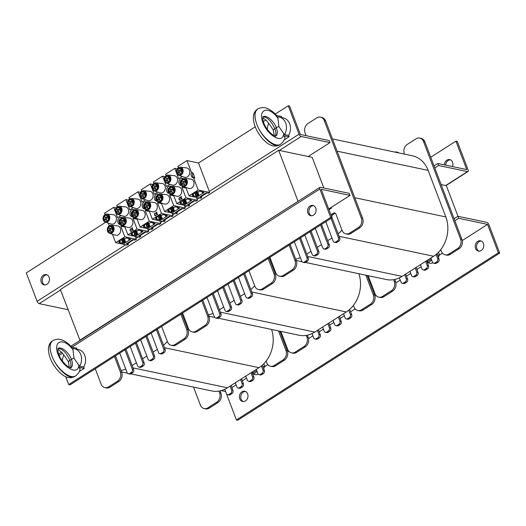 <?xml version="1.0" encoding="UTF-8"?>
<svg xmlns="http://www.w3.org/2000/svg" width="526" height="526" viewBox="0 0 526 526"><rect width="100%" height="100%" fill="white"/><g stroke="black" fill="none" stroke-linecap="round" stroke-linejoin="round"><path stroke-width="0.79" d="M80.031 340.407L60.372 289.563L278.662 150.291L312.201 157.366L323.832 187.979M457.975 216.285L446.35 185.678L441.117 184.573M79.65 340.322L298.327 201.129M330.433 207.908L331.485 208.125L328.98 209.723M297.946 201.05L278.662 150.291M331.209 207.408L331.485 208.125M269.904 257.345L275.736 272.705A7.002 5.661 -78.1 0 0 279.53 276.209L280.871 276.492A7.002 5.661 -78.1 0 0 284.632 275.736L293.363 270.16A7.002 5.661 -78.1 0 0 296.289 260.732L290.122 244.485A2.334 1.887 101.9 0 1 290.109 244.458M295.645 259.029A29.167 23.598 -78.1 0 0 300.405 257.668M294.356 241.75L301.727 261.166A2.334 1.887 -78.1 0 0 302.996 262.336L304.337 262.619A2.334 1.887 -78.1 0 0 305.586 262.362L307.335 261.251A2.334 1.887 -78.1 0 0 308.308 258.108L300.596 237.798A2.334 1.887 101.9 0 1 300.589 237.772M306.77 254.045L311.011 251.336M304.83 235.063L312.207 254.479A2.334 1.887 -78.1 0 0 313.47 255.649L314.811 255.932A2.334 1.887 -78.1 0 0 316.067 255.675L317.816 254.564A2.334 1.887 -78.1 0 0 318.789 251.421L311.076 231.118A2.334 1.887 101.9 0 1 311.063 231.085M317.244 247.358L321.491 244.649M315.311 228.376L322.688 247.792A2.334 1.887 -78.1 0 0 323.95 248.962L325.292 249.245A2.334 1.887 -78.1 0 0 326.547 248.995L328.29 247.877A2.334 1.887 -78.1 0 0 329.269 244.735L321.55 224.431A2.334 1.887 101.9 0 1 321.544 224.405M327.724 240.671L331.972 237.962M325.791 221.696L333.162 241.112A2.334 1.887 -78.1 0 0 334.431 242.276L335.772 242.558A2.334 1.887 -78.1 0 0 337.021 242.308L338.77 241.197A2.334 1.887 -78.1 0 0 339.743 238.048L332.031 217.744A2.334 1.887 101.9 0 1 333.004 214.601L334.753 213.484A2.334 1.887 101.9 0 1 335.305 213.247M338.139 233.82A29.167 23.598 -78.1 0 0 341.979 230.04M305.954 135.208A29.167 23.598 -78.1 0 0 305.014 135.452M300.399 134.472L299.636 132.467A2.334 1.887 -78.1 0 0 299.577 132.315M330.985 215.002A2.334 1.887 101.9 0 1 331.663 214.319L333.412 213.201A2.334 1.887 101.9 0 1 334.667 212.951A2.334 1.887 101.9 0 1 335.93 214.121L342.097 230.362A7.002 5.661 -78.1 0 0 345.891 233.866L347.232 234.155A7.002 5.661 -78.1 0 0 350.993 233.393L359.725 227.824A7.002 5.661 -78.1 0 0 362.651 218.389L325.627 120.927A7.002 5.661 -78.1 0 0 321.833 117.423L320.492 117.14A7.002 5.661 -78.1 0 0 316.737 117.896L308.006 123.472A7.002 5.661 -78.1 0 0 305.08 132.9L306.132 135.682M345.891 233.866A7.002 5.661 -78.1 0 0 349.652 233.11L358.384 227.541A7.002 5.661 -78.1 0 0 361.309 218.106L324.286 120.645A7.002 5.661 -78.1 0 0 320.492 117.14M334.431 242.276A2.334 1.887 -78.1 0 0 335.68 242.026L337.429 240.908A2.334 1.887 -78.1 0 0 338.402 237.765L331.025 218.349M323.95 248.962A2.334 1.887 -78.1 0 0 325.206 248.713L326.948 247.595A2.334 1.887 -78.1 0 0 327.922 244.452L320.551 225.036M313.47 255.649A2.334 1.887 -78.1 0 0 314.726 255.393L316.474 254.282A2.334 1.887 -78.1 0 0 317.448 251.139L310.07 231.723M302.996 262.336A2.334 1.887 -78.1 0 0 304.245 262.079L305.994 260.968A2.334 1.887 -78.1 0 0 306.967 257.819L299.596 238.41M279.53 276.209A7.002 5.661 -78.1 0 0 283.29 275.453L292.022 269.877A7.002 5.661 -78.1 0 0 294.948 260.449L289.116 245.09M368.187 275.69L375.005 293.653A7.002 5.661 -78.1 0 0 378.799 297.157A7.002 5.661 -78.1 0 0 382.56 296.401L391.291 290.825A7.002 5.661 -78.1 0 0 394.217 281.397L393.573 279.694A29.167 23.598 -78.1 0 0 399.385 277.866L400.996 282.114A2.334 1.887 -78.1 0 0 402.265 283.284A2.334 1.887 -78.1 0 0 403.514 283.027L405.263 281.916A2.334 1.887 -78.1 0 0 406.236 278.773L404.698 274.71L409.932 271.37L411.477 275.427A2.334 1.887 -78.1 0 0 412.739 276.597A2.334 1.887 -78.1 0 0 413.995 276.341L415.737 275.23A2.334 1.887 -78.1 0 0 416.717 272.087L415.172 268.023L420.412 264.683L421.957 268.74A2.334 1.887 -78.1 0 0 423.22 269.91A2.334 1.887 -78.1 0 0 424.475 269.66L426.218 268.543A2.334 1.887 -78.1 0 0 427.191 265.4L425.652 261.337L430.893 257.996L432.431 262.06A2.334 1.887 -78.1 0 0 433.7 263.224A2.334 1.887 -78.1 0 0 434.949 262.974L436.698 261.863A2.334 1.887 -78.1 0 0 437.671 258.713L436.067 254.485A29.167 23.598 -78.1 0 0 440.742 249.666L441.367 251.31A7.002 5.661 -78.1 0 0 445.16 254.821A7.002 5.661 -78.1 0 0 448.921 254.058L457.653 248.489A7.002 5.661 -78.1 0 0 460.579 239.054L423.555 141.593A7.002 5.661 -78.1 0 0 419.761 138.088A7.002 5.661 -78.1 0 0 416.007 138.844L407.269 144.42A7.002 5.661 -78.1 0 0 404.349 153.848L404.448 154.118M332.465 138.923L412.331 155.781A29.167 23.598 101.9 0 1 428.144 170.391L445.824 216.936A29.167 23.598 101.9 0 1 440.742 249.666M436.067 254.485A29.167 23.598 101.9 0 1 433.634 256.247L430.893 257.996M404.698 274.71L402.074 276.38A29.167 23.598 101.9 0 1 399.385 277.866M415.172 268.023L409.932 271.37M425.652 261.337L420.412 264.683M393.573 279.694A29.167 23.598 101.9 0 1 386.413 279.536L305.442 262.448M397.275 152.599A2.334 1.887 -78.1 0 0 396.302 151.961A2.334 1.887 -78.1 0 0 395.151 152.152M398.616 152.882A2.334 1.887 -78.1 0 0 397.643 152.244L396.302 151.961M445.16 254.821L446.502 255.103A7.002 5.661 -78.1 0 0 450.263 254.341L458.994 248.772A7.002 5.661 -78.1 0 0 461.92 239.337L424.896 141.875A7.002 5.661 -78.1 0 0 421.102 138.371L419.761 138.088M433.7 263.224L435.041 263.506A2.334 1.887 -78.1 0 0 436.291 263.256L438.04 262.145A2.334 1.887 -78.1 0 0 439.013 258.996L437.001 253.696M423.22 269.91L424.561 270.193A2.334 1.887 -78.1 0 0 425.817 269.943L427.559 268.825A2.334 1.887 -78.1 0 0 428.532 265.683L426.645 260.705M412.739 276.597L414.08 276.88A2.334 1.887 -78.1 0 0 415.336 276.63L417.085 275.512A2.334 1.887 -78.1 0 0 418.058 272.369L416.165 267.392M402.265 283.284L403.606 283.567A2.334 1.887 -78.1 0 0 404.856 283.31L406.605 282.199A2.334 1.887 -78.1 0 0 407.578 279.056L405.691 274.079M378.799 297.157L380.14 297.44A7.002 5.661 -78.1 0 0 383.901 296.684L392.633 291.115A7.002 5.661 -78.1 0 0 395.559 281.68L394.724 279.47M95.272 368.765L101.104 384.125A7.002 5.661 -78.1 0 0 104.898 387.629L106.239 387.912A7.002 5.661 -78.1 0 0 109.993 387.156L118.731 381.58A7.002 5.661 -78.1 0 0 121.651 372.152L115.483 355.905A2.334 1.887 101.9 0 1 115.47 355.878M121.006 370.449A29.167 23.598 -78.1 0 0 125.767 369.088M119.718 353.17L127.095 372.586A2.334 1.887 -78.1 0 0 128.357 373.756L129.698 374.039A2.334 1.887 -78.1 0 0 130.954 373.782L132.697 372.671A2.334 1.887 -78.1 0 0 133.676 369.522L125.964 349.218A2.334 1.887 101.9 0 1 125.951 349.192M132.131 365.465L136.379 362.756M130.198 346.483L137.569 365.899A2.334 1.887 -78.1 0 0 138.838 367.069L140.179 367.352A2.334 1.887 -78.1 0 0 141.428 367.095L143.177 365.984A2.334 1.887 -78.1 0 0 144.15 362.841L136.438 342.538A2.334 1.887 101.9 0 1 136.431 342.505M142.612 358.778L146.853 356.069M140.672 339.796L148.049 359.212A2.334 1.887 -78.1 0 0 149.312 360.382L150.653 360.665A2.334 1.887 -78.1 0 0 151.909 360.415L153.658 359.297A2.334 1.887 -78.1 0 0 154.631 356.155L146.918 335.851A2.334 1.887 101.9 0 1 146.905 335.825M153.086 352.091L157.333 349.382M151.153 333.116L158.53 352.532A2.334 1.887 -78.1 0 0 159.792 353.696L161.134 353.978A2.334 1.887 -78.1 0 0 162.389 353.728L164.132 352.611A2.334 1.887 -78.1 0 0 165.111 349.468L157.399 329.164A2.334 1.887 101.9 0 1 157.386 329.138M163.501 345.24A29.167 23.598 -78.1 0 0 167.34 341.459M161.633 326.429L167.465 341.782A7.002 5.661 -78.1 0 0 171.259 345.286L172.6 345.575A7.002 5.661 -78.1 0 0 176.361 344.813L185.093 339.244A7.002 5.661 -78.1 0 0 188.012 329.809L181.832 313.535M171.259 345.286A7.002 5.661 -78.1 0 0 175.013 344.53L183.752 338.961A7.002 5.661 -78.1 0 0 186.671 329.526L180.839 314.173M159.792 353.696A2.334 1.887 -78.1 0 0 161.048 353.446L162.79 352.328A2.334 1.887 -78.1 0 0 163.77 349.185L156.393 329.769M149.312 360.382A2.334 1.887 -78.1 0 0 150.567 360.132L152.316 359.015A2.334 1.887 -78.1 0 0 153.29 355.872L145.912 336.456M138.838 367.069A2.334 1.887 -78.1 0 0 140.087 366.813L141.836 365.702A2.334 1.887 -78.1 0 0 142.809 362.559L135.438 343.143M128.357 373.756A2.334 1.887 -78.1 0 0 129.613 373.499L131.355 372.388A2.334 1.887 -78.1 0 0 132.335 369.239L124.958 349.829M104.898 387.629A7.002 5.661 -78.1 0 0 108.652 386.873L117.383 381.297A7.002 5.661 -78.1 0 0 120.309 371.869L114.477 356.51M193.548 387.11L200.373 405.073A7.002 5.661 -78.1 0 0 204.167 408.577A7.002 5.661 -78.1 0 0 207.921 407.821L216.653 402.245A7.002 5.661 -78.1 0 0 219.579 392.817L218.934 391.114A29.167 23.598 -78.1 0 0 224.753 389.286L226.364 393.533A2.334 1.887 -78.1 0 0 227.626 394.704A2.334 1.887 -78.1 0 0 228.882 394.447L230.625 393.336A2.334 1.887 -78.1 0 0 231.604 390.187L230.059 386.13L235.3 382.783L236.838 386.847A2.334 1.887 -78.1 0 0 238.107 388.017A2.334 1.887 -78.1 0 0 239.356 387.761L241.105 386.649A2.334 1.887 -78.1 0 0 242.078 383.507L240.54 379.443L245.773 376.103L247.319 380.16A2.334 1.887 -78.1 0 0 248.581 381.33A2.334 1.887 -78.1 0 0 249.837 381.08L251.586 379.963A2.334 1.887 -78.1 0 0 252.559 376.82L251.014 372.756L256.254 369.416L257.799 373.48A2.334 1.887 -78.1 0 0 259.062 374.643A2.334 1.887 -78.1 0 0 260.317 374.394L262.06 373.276A2.334 1.887 -78.1 0 0 263.033 370.133L261.429 365.905A29.167 23.598 -78.1 0 0 266.11 361.086L266.735 362.73A7.002 5.661 -78.1 0 0 270.528 366.241A7.002 5.661 -78.1 0 0 274.283 365.478L283.014 359.909A7.002 5.661 -78.1 0 0 285.94 350.474L278.51 330.907M261.429 365.905A29.167 23.598 101.9 0 1 259.002 367.667L256.254 369.416M271.574 329.44A29.167 23.598 101.9 0 1 266.11 361.086M230.059 386.13L227.442 387.8A29.167 23.598 101.9 0 1 224.753 389.286M240.54 379.443L235.3 382.783M251.014 372.756L245.773 376.103M218.934 391.114A29.167 23.598 101.9 0 1 211.774 390.956L130.803 373.868M270.528 366.241L271.87 366.523A7.002 5.661 -78.1 0 0 275.624 365.761L284.356 360.192A7.002 5.661 -78.1 0 0 287.281 350.757L279.852 331.189M259.062 374.643L260.403 374.926A2.334 1.887 -78.1 0 0 261.659 374.676L263.401 373.565A2.334 1.887 -78.1 0 0 264.374 370.416L262.362 365.116M248.581 381.33L249.922 381.613A2.334 1.887 -78.1 0 0 251.178 381.363L252.927 380.245A2.334 1.887 -78.1 0 0 253.9 377.103L252.007 372.125M238.107 388.017L239.448 388.3A2.334 1.887 -78.1 0 0 240.698 388.05L242.447 386.932A2.334 1.887 -78.1 0 0 243.42 383.789L241.533 378.812M227.626 394.704L228.968 394.987A2.334 1.887 -78.1 0 0 230.224 394.73L231.966 393.619A2.334 1.887 -78.1 0 0 232.946 390.476L231.052 385.492M204.167 408.577L205.508 408.86A7.002 5.661 -78.1 0 0 209.263 408.104L217.994 402.528A7.002 5.661 -78.1 0 0 220.92 393.1L220.085 390.89M202.76 300.188L202.799 300.195A2.334 1.887 101.9 0 1 202.793 300.168L208.322 314.739A29.167 23.598 -78.1 0 0 213.083 313.378M207.034 297.46L214.411 316.876A2.334 1.887 -78.1 0 0 215.673 318.046L217.014 318.329A2.334 1.887 -78.1 0 0 218.27 318.072L220.019 316.961A2.334 1.887 -78.1 0 0 220.992 313.818L213.28 293.508A2.334 1.887 101.9 0 1 213.267 293.482M219.447 309.755L223.695 307.046M217.514 290.773L224.891 310.189A2.334 1.887 -78.1 0 0 226.154 311.359L227.495 311.642A2.334 1.887 -78.1 0 0 228.751 311.385L230.493 310.274A2.334 1.887 -78.1 0 0 231.473 307.131L223.76 286.828A2.334 1.887 101.9 0 1 223.747 286.795M229.928 303.068L234.175 300.359M234.195 280.134L234.234 280.141A2.334 1.887 101.9 0 1 234.228 280.115L240.408 296.381L244.649 293.672M238.469 277.406L245.846 296.822A2.334 1.887 -78.1 0 0 247.108 297.986L248.45 298.268A2.334 1.887 -78.1 0 0 249.705 298.018L251.454 296.907A2.334 1.887 -78.1 0 0 252.427 293.758L244.715 273.454A2.334 1.887 101.9 0 1 244.702 273.428M250.823 289.53A29.167 23.598 -78.1 0 0 254.656 285.75M227.995 284.086L235.365 303.502A2.334 1.887 -78.1 0 0 236.634 304.672L237.976 304.955A2.334 1.887 -78.1 0 0 239.225 304.705L240.974 303.587A2.334 1.887 -78.1 0 0 241.947 300.445L240.408 296.381M182.588 313.055L188.42 328.415A7.002 5.661 -78.1 0 0 192.214 331.919L193.555 332.202A7.002 5.661 -78.1 0 0 197.316 331.446L206.047 325.87A7.002 5.661 -78.1 0 0 208.973 316.442L208.322 314.739M248.949 270.719L254.781 286.072A7.002 5.661 -78.1 0 0 258.575 289.576L259.916 289.865A7.002 5.661 -78.1 0 0 263.677 289.103L272.409 283.534A7.002 5.661 -78.1 0 0 275.335 274.099L269.154 257.825M258.575 289.576A7.002 5.661 -78.1 0 0 262.336 288.82L271.068 283.251A7.002 5.661 -78.1 0 0 273.993 273.816L268.161 258.463M247.108 297.986A2.334 1.887 -78.1 0 0 248.364 297.736L250.113 296.618A2.334 1.887 -78.1 0 0 251.086 293.475L243.709 274.059M236.634 304.672A2.334 1.887 -78.1 0 0 237.883 304.423L239.632 303.305A2.334 1.887 -78.1 0 0 240.606 300.162L233.235 280.746M226.154 311.359A2.334 1.887 -78.1 0 0 227.41 311.103L229.152 309.992A2.334 1.887 -78.1 0 0 230.132 306.849L222.754 287.433M215.673 318.046A2.334 1.887 -78.1 0 0 216.929 317.789L218.678 316.678A2.334 1.887 -78.1 0 0 219.651 313.529L212.274 294.119M192.214 331.919A7.002 5.661 -78.1 0 0 195.974 331.163L204.706 325.587A7.002 5.661 -78.1 0 0 207.632 316.159L201.8 300.8M280.864 331.4L287.689 349.363A7.002 5.661 -78.1 0 0 291.483 352.867A7.002 5.661 -78.1 0 0 295.244 352.111L303.975 346.535A7.002 5.661 -78.1 0 0 306.901 337.107L306.25 335.404A29.167 23.598 -78.1 0 0 312.069 333.576L313.68 337.823A2.334 1.887 -78.1 0 0 314.942 338.994A2.334 1.887 -78.1 0 0 316.198 338.737L317.947 337.626A2.334 1.887 -78.1 0 0 318.92 334.477L317.375 330.42L322.616 327.08L324.161 331.137A2.334 1.887 -78.1 0 0 325.423 332.307A2.334 1.887 -78.1 0 0 326.679 332.051L328.421 330.939A2.334 1.887 -78.1 0 0 329.394 327.797L327.856 323.733L333.096 320.393L334.635 324.45A2.334 1.887 -78.1 0 0 335.904 325.62A2.334 1.887 -78.1 0 0 337.153 325.37L338.902 324.253A2.334 1.887 -78.1 0 0 339.875 321.11L338.336 317.046L343.57 313.706L345.115 317.77A2.334 1.887 -78.1 0 0 346.378 318.934A2.334 1.887 -78.1 0 0 347.633 318.684L349.376 317.566A2.334 1.887 -78.1 0 0 350.355 314.423L348.751 310.195A29.167 23.598 -78.1 0 0 353.426 305.376L354.051 307.02A7.002 5.661 -78.1 0 0 357.844 310.531A7.002 5.661 -78.1 0 0 361.605 309.768L370.337 304.199A7.002 5.661 -78.1 0 0 373.263 294.764L365.826 275.197M348.751 310.195A29.167 23.598 101.9 0 1 346.318 311.957L343.57 313.706M358.89 273.73A29.167 23.598 101.9 0 1 353.426 305.376M317.375 330.42L314.758 332.09A29.167 23.598 101.9 0 1 312.069 333.576M327.856 323.733L322.616 327.08M338.336 317.046L333.096 320.393M306.25 335.404A29.167 23.598 101.9 0 1 299.097 335.246L218.119 318.158M357.844 310.531L359.186 310.813A7.002 5.661 -78.1 0 0 362.947 310.051L371.678 304.482A7.002 5.661 -78.1 0 0 374.604 295.047L367.168 275.479M346.378 318.934L347.719 319.216A2.334 1.887 -78.1 0 0 348.975 318.966L350.717 317.855A2.334 1.887 -78.1 0 0 351.697 314.706L349.678 309.406M335.904 325.62L337.245 325.903A2.334 1.887 -78.1 0 0 338.494 325.653L340.243 324.535A2.334 1.887 -78.1 0 0 341.216 321.393L339.329 316.415M325.423 332.307L326.764 332.59A2.334 1.887 -78.1 0 0 328.02 332.34L329.763 331.222A2.334 1.887 -78.1 0 0 330.742 328.079L328.849 323.102M314.942 338.994L316.284 339.277A2.334 1.887 -78.1 0 0 317.54 339.02L319.289 337.909A2.334 1.887 -78.1 0 0 320.262 334.766L318.368 329.789M291.483 352.867L292.824 353.15A7.002 5.661 -78.1 0 0 296.585 352.394L305.317 346.825A7.002 5.661 -78.1 0 0 308.243 337.39L307.401 335.18M481.218 241.026A5.247 4.247 -78.1 0 0 476.891 248.739A5.247 4.247 -78.1 0 0 479.074 251.165M475.55 248.456A5.247 4.247 101.9 0 1 476.208 242.927A5.247 4.247 101.9 0 1 480.56 240.816A5.247 4.247 101.9 0 1 483.631 246.825A5.247 4.247 101.9 0 1 478.39 251.086A5.247 4.247 101.9 0 1 475.55 248.456M245.458 391.443A5.247 4.247 -78.1 0 0 241.132 399.155A5.247 4.247 -78.1 0 0 243.321 401.581M239.79 398.872A5.247 4.247 101.9 0 1 240.448 393.343A5.247 4.247 101.9 0 1 244.8 391.232A5.247 4.247 101.9 0 1 247.871 397.248A5.247 4.247 101.9 0 1 242.631 401.502A5.247 4.247 101.9 0 1 239.79 398.872M488.904 224.681A2.334 1.072 57.5 0 0 486.787 222.366L457.949 216.278L458.718 218.31L487.563 224.398L498.359 252.822L499.7 253.105L488.904 224.681M226.423 393.685L236.404 419.952L498.359 252.822M487.563 224.398L462.262 240.54L487.563 224.398M236.404 419.952L237.745 420.235L499.7 253.105M457.949 216.278L454.096 218.737M280.233 332.189L280.983 331.709M367.549 276.479L368.299 275.999M454.865 220.769L458.718 218.31M225.601 391.528L221.236 390.608M315.718 208.059A5.247 4.247 101.9 0 1 315.061 213.589A5.247 4.247 101.9 0 1 310.708 215.699A5.247 4.247 101.9 0 1 307.638 209.69A5.247 4.247 101.9 0 1 312.878 205.429A5.247 4.247 101.9 0 1 315.718 208.059M313.535 205.64A5.247 4.247 -78.1 0 0 308.979 209.973A5.247 4.247 -78.1 0 0 311.392 215.778M68.722 384.565L70.063 384.848L332.018 217.718L321.215 189.294L350.06 195.383L349.29 193.351L320.446 187.263A2.334 1.072 57.5 0 0 319.966 187.328A2.334 1.072 57.5 0 0 319.874 189.012L330.676 217.435L68.722 384.565L65.73 376.688M332.031 217.744L330.676 217.435M350.06 195.383L328.704 209.006M41.252 282.271A5.247 4.247 101.9 0 1 41.909 276.742A5.247 4.247 101.9 0 1 46.268 274.631A5.247 4.247 101.9 0 1 49.339 280.641A5.247 4.247 101.9 0 1 44.099 284.901A5.247 4.247 101.9 0 1 41.252 282.271M46.926 274.835A5.247 4.247 -78.1 0 0 42.593 282.554A5.247 4.247 -78.1 0 0 44.782 284.974M68.025 309.715L39.213 303.633A2.334 1.072 -122.5 0 1 37.096 301.319L26.3 272.895L105.687 222.242M299.051 134.189A2.334 1.072 57.5 0 0 301.168 136.504L330.006 142.592L329.237 140.56L300.392 134.472L289.596 106.048L288.255 105.765L299.051 134.189L209.335 191.431M198.532 163.007L187 160.575L191.517 172.475A3.675 2.972 101.9 0 0 193.298 177.755A3.675 2.972 101.9 0 0 193.542 177.788L198.184 190.011L209.716 192.45L198.532 163.007L255.248 126.819M263.335 121.664L265.946 119.994M275.269 114.05L288.255 105.765M330.006 142.592L308.177 156.518M450.368 159.805A5.247 4.247 -78.1 0 0 445.68 165.131M444.338 164.848A5.247 4.247 101.9 0 1 449.71 159.595A5.247 4.247 101.9 0 1 452.557 162.225A5.247 4.247 101.9 0 1 452.498 166.571M434.811 167.978L438.664 165.519L467.509 171.607A2.334 1.072 57.5 0 0 467.989 171.542A2.334 1.072 57.5 0 0 468.074 169.859L457.278 141.435L455.937 141.152L430.728 157.235M438.664 165.519L437.895 163.487L466.733 169.576L455.937 141.152M437.895 163.487L434.042 165.946M258.273 374.216A3.774 1.381 -20.8 0 1 254.9 374.604A3.774 1.381 -20.8 0 1 255.781 372.408A3.774 1.381 -20.8 0 1 257.129 371.711M256.714 370.626A4.668 1.703 159.2 0 0 254.972 371.52A4.668 1.703 159.2 0 0 253.289 373.743A4.668 1.703 159.2 0 0 253.88 374.236L254.9 374.604M432.905 262.796A3.774 1.381 -20.8 0 1 429.532 263.184A3.774 1.381 -20.8 0 1 430.419 260.988A3.774 1.381 -20.8 0 1 431.761 260.291M431.346 259.206A4.668 1.703 159.2 0 0 429.604 260.1A4.668 1.703 159.2 0 0 427.927 262.323A4.668 1.703 159.2 0 0 428.512 262.816L429.532 263.184M252.704 371.685A4.668 1.703 159.2 0 0 252.704 372.198M252.625 373.749A6.595 2.406 159.2 0 0 253.124 373.776A6.595 2.406 159.2 0 0 253.308 373.776M262.875 366.471L264.841 366.352L263.723 368.687M264.841 366.352L263.835 363.703M427.336 260.265A4.668 1.703 159.2 0 0 427.342 260.778L427.927 262.323M427.763 262.356L427.27 262.349A6.595 2.406 159.2 0 0 427.763 262.356A6.595 2.406 159.2 0 0 427.94 262.356M437.514 255.051L439.48 254.932L438.355 257.267M439.48 254.932L438.474 252.283M187 160.575L177.827 166.42L178.347 167.781M181.569 176.263L181.759 176.762L178.702 178.715L174.777 168.373L165.605 174.218L166.124 175.585M169.346 184.061L169.536 184.56L166.479 186.513L162.547 176.171L153.382 182.022L153.901 183.383M157.116 191.858L157.307 192.365L154.256 194.311L150.324 183.969L141.159 189.82L141.672 191.181M144.893 199.656L145.084 200.163L142.027 202.109L138.101 191.766L128.929 197.618L129.449 198.979M132.67 207.461L132.861 207.961L129.804 209.913L125.878 199.571L116.706 205.416L117.226 206.777M120.447 215.259L120.638 215.759L117.581 217.711L113.649 207.369L104.483 213.214L105.003 214.582M108.218 223.057L109.244 225.746M112.465 234.228L115.667 242.657L127.2 245.096L128.515 244.255L126.299 243.788L132.848 239.613L135.064 240.08L136.372 239.245L124.833 236.812L115.667 242.657M121.802 225.496L120.783 226.147L124.833 236.812M124.688 226.423L127.89 234.859L139.429 237.292L140.738 236.457L138.522 235.99L145.071 231.815L147.287 232.282L148.595 231.447L137.056 229.007L127.89 234.859M134.031 217.698L133.012 218.349L137.056 229.007M136.911 218.625L140.113 227.061L151.652 229.494L152.961 228.659L150.745 228.192L157.3 224.01L159.51 224.484L160.818 223.642L149.285 221.209L140.113 227.061M146.254 209.9L145.235 210.551L149.285 221.209M149.134 210.827L152.343 219.263L163.875 221.696L165.184 220.861L162.975 220.394L169.523 216.212L171.732 216.679L173.047 215.844L161.508 213.411L152.343 219.263M158.477 202.102L157.458 202.753L161.508 213.411M161.364 203.029L164.566 211.459L176.098 213.898L177.413 213.063L175.197 212.596L181.746 208.414L183.962 208.881L185.27 208.046L173.731 205.613L164.566 211.459M172.377 186.217L178.57 186.868A4.78 3.873 -78.1 0 1 181.687 192.398A4.78 3.873 -78.1 0 1 176.605 196.198L170.674 194.291A4.142 3.353 101.9 0 1 168.701 192.292A4.142 3.353 101.9 0 1 169.129 188.071A4.142 3.353 101.9 0 1 172.377 186.217A4.142 3.353 101.9 0 1 175.079 191.004A4.142 3.353 101.9 0 1 170.674 194.291L169.681 194.949L173.731 205.613M173.587 195.225L176.789 203.661L188.328 206.093L189.636 205.258L187.42 204.792L193.969 200.616L196.185 201.083L197.493 200.248L185.954 197.809L176.789 203.661M182.93 186.5L181.911 187.151L185.954 197.809M185.81 187.427L189.012 195.863L200.551 198.295L201.859 197.46L199.643 196.994L206.192 192.818L208.408 193.285L209.716 192.45M198.184 190.011L189.012 195.863M120.454 224.602A3.675 2.972 101.9 0 1 119.954 224.549A3.675 2.972 101.9 0 1 117.962 222.708A3.675 2.972 101.9 0 1 118.422 218.836A3.675 2.972 101.9 0 1 121.467 217.356A3.675 2.972 101.9 0 1 122.131 217.6M144.906 209A3.675 2.972 101.9 0 1 144.4 208.947A3.675 2.972 101.9 0 1 142.408 207.106A3.675 2.972 101.9 0 1 142.868 203.24A3.675 2.972 101.9 0 1 145.919 201.76A3.675 2.972 101.9 0 1 146.576 202.004M169.352 193.404A3.675 2.972 101.9 0 1 168.846 193.351A3.675 2.972 101.9 0 1 166.86 191.51A3.675 2.972 101.9 0 1 167.321 187.637A3.675 2.972 101.9 0 1 170.365 186.158A3.675 2.972 101.9 0 1 171.029 186.401M180.497 199.709L180.589 199.959A1.46 1.177 101.9 0 1 179.629 197.421L179.721 197.677A1.164 0.947 -78.1 0 0 180.497 199.709L180.655 199.972A1.46 1.177 101.9 0 1 179.839 200.123M179.629 197.421L179.787 197.691A1.164 0.947 -78.1 0 0 179.899 199.841M182.141 198.657L182.239 198.907A1.46 1.177 101.9 0 1 181.266 196.376L181.365 196.632A1.164 0.947 -78.1 0 0 180.826 198.039L181.457 197.947L180.911 198.295A1.164 0.947 -78.1 0 0 182.141 198.657L182.305 198.927A1.46 1.177 101.9 0 1 181.477 199.078M181.266 196.376L181.431 196.645A1.164 0.947 -78.1 0 0 180.878 198M181.365 197.691L180.983 198.309A1.164 0.947 -78.1 0 0 181.542 198.795M156.044 215.305L156.143 215.561A1.46 1.177 101.9 0 1 155.177 213.023L155.275 213.273A1.164 0.947 -78.1 0 0 156.044 215.305L156.209 215.575A1.46 1.177 101.9 0 1 155.394 215.726M155.177 213.023L155.341 213.286A1.164 0.947 -78.1 0 0 155.453 215.436M157.688 214.253L157.787 214.509A1.46 1.177 101.9 0 1 156.814 211.978L156.912 212.228A1.164 0.947 -78.1 0 0 156.373 213.635L157.011 213.549L156.465 213.891A1.164 0.947 -78.1 0 0 157.688 214.253L157.853 214.523A1.46 1.177 101.9 0 1 157.031 214.68M156.814 211.978L156.978 212.241A1.164 0.947 -78.1 0 0 156.432 213.602M156.912 213.293L156.531 213.911A1.164 0.947 -78.1 0 0 157.09 214.391M133.242 229.855L133.341 230.105A1.46 1.177 101.9 0 1 132.368 227.574L132.467 227.83A1.164 0.947 -78.1 0 0 131.927 229.237L132.559 229.145L132.013 229.494A1.164 0.947 -78.1 0 0 133.242 229.855L133.407 230.118A1.46 1.177 101.9 0 1 132.585 230.276M132.368 227.574L132.532 227.843A1.164 0.947 -78.1 0 0 131.987 229.198M132.467 228.889L132.085 229.507A1.164 0.947 -78.1 0 0 132.644 229.994M131.599 230.907L131.691 231.157A1.46 1.177 101.9 0 1 130.731 228.619L130.823 228.876A1.164 0.947 -78.1 0 0 131.599 230.907L131.756 231.17A1.46 1.177 101.9 0 1 130.941 231.322M130.731 228.619L130.895 228.889A1.164 0.947 -78.1 0 0 131 231.039M181.582 185.606A3.675 2.972 101.9 0 1 181.075 185.553A3.675 2.972 101.9 0 1 179.083 183.712A3.675 2.972 101.9 0 1 179.544 179.839A3.675 2.972 101.9 0 1 182.594 178.36A3.675 2.972 101.9 0 1 183.252 178.603M157.129 201.202A3.675 2.972 101.9 0 1 156.623 201.149A3.675 2.972 101.9 0 1 154.631 199.308A3.675 2.972 101.9 0 1 155.091 195.435A3.675 2.972 101.9 0 1 158.142 193.956A3.675 2.972 101.9 0 1 158.806 194.206M132.684 216.804A3.675 2.972 101.9 0 1 132.177 216.751A3.675 2.972 101.9 0 1 130.185 214.91A3.675 2.972 101.9 0 1 130.645 211.038A3.675 2.972 101.9 0 1 133.696 209.558A3.675 2.972 101.9 0 1 134.354 209.802M178.656 175.329L184.587 177.229A4.78 3.873 -78.1 0 0 189.669 173.435A4.78 3.873 -78.1 0 0 186.552 167.906L180.359 167.248A4.142 3.353 101.9 0 1 183.061 172.035A4.142 3.353 101.9 0 1 178.656 175.329A4.142 3.353 101.9 0 1 176.683 173.324A4.142 3.353 101.9 0 1 177.111 169.102A4.142 3.353 101.9 0 1 180.359 167.248M182.897 186.493L188.827 188.4A4.78 3.873 -78.1 0 0 193.916 184.6A4.78 3.873 -78.1 0 0 190.793 179.07L184.6 178.419A4.142 3.353 101.9 0 1 187.302 183.206A4.142 3.353 101.9 0 1 182.897 186.493A4.142 3.353 101.9 0 1 180.924 184.488A4.142 3.353 101.9 0 1 181.352 180.267A4.142 3.353 101.9 0 1 184.6 178.419M166.433 183.127L172.364 185.027A4.78 3.873 -78.1 0 0 177.446 181.233A4.78 3.873 -78.1 0 0 174.33 175.704L168.136 175.046A4.142 3.353 101.9 0 1 170.838 179.839A4.142 3.353 101.9 0 1 166.433 183.127A4.142 3.353 101.9 0 1 164.454 181.122A4.142 3.353 101.9 0 1 164.888 176.9A4.142 3.353 101.9 0 1 168.136 175.046M154.21 190.925L160.134 192.832A4.78 3.873 -78.1 0 0 165.223 189.031A4.78 3.873 -78.1 0 0 162.107 183.502L155.913 182.851A4.142 3.353 101.9 0 1 158.609 187.637A4.142 3.353 101.9 0 1 154.21 190.925A4.142 3.353 101.9 0 1 152.231 188.919A4.142 3.353 101.9 0 1 152.665 184.698A4.142 3.353 101.9 0 1 155.913 182.851M158.451 202.089L164.382 203.996A4.78 3.873 -78.1 0 0 169.464 200.196A4.78 3.873 -78.1 0 0 166.347 194.666L160.154 194.015A4.142 3.353 101.9 0 1 162.856 198.802A4.142 3.353 101.9 0 1 158.451 202.089A4.142 3.353 101.9 0 1 156.472 200.09A4.142 3.353 101.9 0 1 156.906 195.869A4.142 3.353 101.9 0 1 160.154 194.015M141.981 198.723L147.911 200.63A4.78 3.873 -78.1 0 0 153 196.829A4.78 3.873 -78.1 0 0 149.877 191.3L143.683 190.649A4.142 3.353 101.9 0 1 146.386 195.435A4.142 3.353 101.9 0 1 141.981 198.723A4.142 3.353 101.9 0 1 140.008 196.724A4.142 3.353 101.9 0 1 140.435 192.496A4.142 3.353 101.9 0 1 143.683 190.649M146.221 209.894L152.152 211.794A4.78 3.873 -78.1 0 0 157.241 208A4.78 3.873 -78.1 0 0 154.125 202.471L147.931 201.813A4.142 3.353 101.9 0 1 150.627 206.6A4.142 3.353 101.9 0 1 146.221 209.894A4.142 3.353 101.9 0 1 144.249 207.888A4.142 3.353 101.9 0 1 144.676 203.667A4.142 3.353 101.9 0 1 147.931 201.813M129.758 206.521L135.688 208.427A4.78 3.873 -78.1 0 0 140.771 204.627A4.78 3.873 -78.1 0 0 137.654 199.098L131.461 198.447A4.142 3.353 101.9 0 1 134.163 203.233A4.142 3.353 101.9 0 1 129.758 206.521A4.142 3.353 101.9 0 1 127.785 204.522A4.142 3.353 101.9 0 1 128.213 200.301A4.142 3.353 101.9 0 1 131.461 198.447M133.999 217.692L139.929 219.598A4.78 3.873 -78.1 0 0 145.018 215.798A4.78 3.873 -78.1 0 0 141.895 210.268L135.701 209.611A4.142 3.353 101.9 0 1 138.404 214.404A4.142 3.353 101.9 0 1 133.999 217.692A4.142 3.353 101.9 0 1 132.026 215.686A4.142 3.353 101.9 0 1 132.453 211.465A4.142 3.353 101.9 0 1 135.701 209.611M105.312 222.123L111.236 224.03A4.78 3.873 -78.1 0 0 116.325 220.23A4.78 3.873 -78.1 0 0 113.208 214.7L107.015 214.043A4.142 3.353 101.9 0 1 109.71 218.836A4.142 3.353 101.9 0 1 105.312 222.123A4.142 3.353 101.9 0 1 103.333 220.118A4.142 3.353 101.9 0 1 103.767 215.897A4.142 3.353 101.9 0 1 107.015 214.043M109.553 233.288L115.483 235.194A4.78 3.873 -78.1 0 0 120.566 231.394A4.78 3.873 -78.1 0 0 117.449 225.864L111.256 225.213A4.142 3.353 101.9 0 1 113.958 230A4.142 3.353 101.9 0 1 109.553 233.288A4.142 3.353 101.9 0 1 107.574 231.289A4.142 3.353 101.9 0 1 108.008 227.068A4.142 3.353 101.9 0 1 111.256 225.213M117.535 214.325L123.465 216.225A4.78 3.873 -78.1 0 0 128.548 212.432A4.78 3.873 -78.1 0 0 125.431 206.902L119.238 206.245A4.142 3.353 101.9 0 1 121.94 211.031A4.142 3.353 101.9 0 1 117.535 214.325A4.142 3.353 101.9 0 1 115.556 212.32A4.142 3.353 101.9 0 1 115.99 208.099A4.142 3.353 101.9 0 1 119.238 206.245M121.776 225.49L127.706 227.396A4.78 3.873 -78.1 0 0 132.789 223.596A4.78 3.873 -78.1 0 0 129.672 218.066L123.478 217.416A4.142 3.353 101.9 0 1 126.181 222.202A4.142 3.353 101.9 0 1 121.776 225.49A4.142 3.353 101.9 0 1 119.803 223.484A4.142 3.353 101.9 0 1 120.23 219.263A4.142 3.353 101.9 0 1 123.478 217.416M201.287 195.948L201.859 197.46M194.403 177.972A3.675 2.972 101.9 0 1 192.858 172.758L191.517 172.475M192.858 172.758L194.883 178.071L193.542 177.788M204.18 192.391L199.702 191.148L198.526 191.905L196.849 191.549L191.957 194.666L193.634 195.021L192.457 195.771L197.631 196.566L204.18 192.391M189.058 203.746L189.636 205.258M197.493 200.248L196.422 197.428M177.242 168.892L174.777 168.373M181.365 185.33A3.675 2.972 101.9 0 1 180.425 183.995A3.675 2.972 101.9 0 1 180.635 180.556L181.141 180.661M180.635 180.556L180.898 181.246M181.911 187.151L186.033 188.025M191.957 200.189L187.48 198.946L186.303 199.702L184.626 199.347L179.734 202.464L181.411 202.819L180.234 203.575L185.408 204.371L191.957 200.189M176.835 211.544L177.413 213.063M185.27 208.046L184.199 205.225M165.019 176.69L162.547 176.171M169.142 193.134A3.675 2.972 101.9 0 1 168.202 191.793A3.675 2.972 101.9 0 1 168.412 188.354L168.912 188.459M168.412 188.354L168.675 189.051M169.681 194.949L173.81 195.823M179.734 207.987L175.257 206.751L174.073 207.5L172.396 207.145L167.511 210.268L169.188 210.617L168.004 211.373L173.185 212.169L179.734 207.987M164.612 219.349L165.184 220.861M173.047 215.844L171.976 213.023M152.796 184.495L150.324 183.969M156.919 200.932A3.675 2.972 101.9 0 1 155.972 199.591A3.675 2.972 101.9 0 1 156.189 196.152L156.689 196.257M156.189 196.152L156.452 196.849M157.458 202.753L161.587 203.621M167.511 215.791L163.027 214.549L161.85 215.298L160.174 214.943L155.282 218.066L156.958 218.421L155.781 219.171L160.963 219.967L167.511 215.791M152.389 227.147L152.961 228.659M160.818 223.642L159.746 220.821M140.573 192.292L138.101 191.766M144.689 208.73A3.675 2.972 101.9 0 1 143.749 207.395A3.675 2.972 101.9 0 1 143.96 203.956L144.466 204.062M143.96 203.956L144.229 204.647M145.235 210.551L149.364 211.419M155.282 223.589L150.804 222.347L149.627 223.096L147.951 222.748L143.059 225.864L144.735 226.219L143.559 226.969L148.733 227.765L155.282 223.589M140.159 234.944L140.738 236.457M148.595 231.447L147.523 228.626M128.344 200.09L125.878 199.571M132.467 216.528A3.675 2.972 101.9 0 1 131.526 215.193A3.675 2.972 101.9 0 1 131.737 211.754L132.243 211.86M131.737 211.754L132 212.445M133.012 218.349L137.135 219.224M143.059 231.387L138.581 230.145L137.404 230.901L135.728 230.546L130.836 233.662L132.513 234.017L131.336 234.767L136.51 235.569L143.059 231.387M136.372 239.245L135.3 236.424M116.121 207.888L113.649 207.369M120.244 224.326A3.675 2.972 101.9 0 1 119.303 222.991A3.675 2.972 101.9 0 1 119.514 219.552L120.02 219.658M119.514 219.552L119.777 220.249M120.783 226.147L124.912 227.022M130.836 239.185L126.358 237.943L125.175 238.699L123.498 238.344L118.613 241.46L120.29 241.815L119.106 242.571L124.287 243.367L130.836 239.185M127.936 242.742L128.515 244.255M194.804 192.851L196.211 196.566M197.631 196.566L195.948 192.121M196.514 191.76L198.203 196.205M182.575 200.649L183.988 204.364M185.408 204.371L183.719 199.919M184.291 199.558L185.98 204.003M170.352 208.454L171.765 212.162M173.185 212.169L171.496 207.724M172.068 207.356L173.758 211.807M158.129 216.252L159.536 219.967M160.963 219.967L159.273 215.522M159.838 215.16L161.528 219.605M145.906 224.05L147.313 227.765M148.733 227.765L147.05 223.32M147.615 222.958L149.305 227.403M133.676 231.848L135.09 235.563M136.51 235.569L134.82 231.118M135.392 230.756L137.082 235.201M121.453 239.652L122.867 243.36M124.287 243.367L122.597 238.922M123.169 238.554L124.859 243.005M104.194 216.725A3.209 2.597 101.9 0 1 105.371 215.351A3.209 2.597 101.9 0 1 107.094 215.002A3.209 2.597 101.9 0 1 108.435 219.986A3.209 2.597 101.9 0 1 105.772 221.282A3.209 2.597 101.9 0 1 103.957 219.447L103.957 219.474A3.209 2.597 -78.1 0 1 104.194 216.699L106.831 217.284M103.957 219.447L105.299 219.73A3.209 2.597 -78.1 0 1 105.522 217.008L105.299 219.73L106.679 220.026M108.435 227.889A3.209 2.597 101.9 0 1 109.618 226.515A3.209 2.597 101.9 0 1 111.341 226.167A3.209 2.597 101.9 0 1 112.676 231.151A3.209 2.597 101.9 0 1 110.013 232.446A3.209 2.597 101.9 0 1 108.198 230.618L108.198 230.638A3.209 2.597 -78.1 0 1 108.435 227.863L111.071 228.448M108.198 230.618L109.539 230.901A3.209 2.597 -78.1 0 1 109.763 228.172L109.539 230.901L110.92 231.19M116.417 208.927A3.209 2.597 101.9 0 1 117.6 207.553A3.209 2.597 101.9 0 1 119.323 207.205A3.209 2.597 101.9 0 1 120.658 212.188A3.209 2.597 101.9 0 1 117.995 213.484A3.209 2.597 101.9 0 1 116.18 211.649L116.18 211.676A3.209 2.597 -78.1 0 1 116.417 208.894L119.054 209.48M116.18 211.649L117.522 211.932A3.209 2.597 -78.1 0 1 117.745 209.21L117.522 211.932L118.902 212.221M120.658 220.092A3.209 2.597 101.9 0 1 121.841 218.717A3.209 2.597 101.9 0 1 123.564 218.369A3.209 2.597 101.9 0 1 124.899 223.353A3.209 2.597 101.9 0 1 122.236 224.648A3.209 2.597 101.9 0 1 120.421 222.82A3.209 2.597 -78.1 0 1 120.658 220.065L123.294 220.65M120.421 222.84L121.762 223.103A3.209 2.597 -78.1 0 1 121.986 220.374L121.762 223.103L123.143 223.392M128.64 201.129A3.209 2.597 101.9 0 1 129.823 199.749A3.209 2.597 101.9 0 1 131.546 199.407A3.209 2.597 101.9 0 1 132.881 204.39A3.209 2.597 101.9 0 1 130.218 205.679A3.209 2.597 101.9 0 1 128.403 203.851A3.209 2.597 -78.1 0 1 128.64 201.096L131.276 201.682M129.981 201.412L129.744 204.134L131.125 204.423M128.403 203.871L129.744 204.134M132.881 212.294A3.209 2.597 101.9 0 1 134.064 210.919A3.209 2.597 101.9 0 1 135.787 210.571A3.209 2.597 101.9 0 1 137.128 215.555A3.209 2.597 101.9 0 1 134.465 216.85A3.209 2.597 101.9 0 1 132.651 215.016L132.644 215.042A3.209 2.597 -78.1 0 1 132.887 212.267L135.517 212.852M133.979 215.298A3.209 2.597 -78.1 0 1 134.215 212.576L133.992 215.298L135.366 215.594M132.651 215.016L133.992 215.298M140.863 193.325A3.209 2.597 101.9 0 1 142.046 191.951A3.209 2.597 101.9 0 1 143.769 191.602A3.209 2.597 101.9 0 1 145.11 196.586A3.209 2.597 101.9 0 1 142.447 197.881A3.209 2.597 101.9 0 1 140.633 196.053A3.209 2.597 -78.1 0 1 140.869 193.298L143.499 193.884M142.204 193.607L141.974 196.336L143.348 196.625M140.626 196.073L141.974 196.336M145.11 204.496A3.209 2.597 101.9 0 1 146.287 203.121A3.209 2.597 101.9 0 1 148.01 202.773A3.209 2.597 101.9 0 1 149.351 207.757A3.209 2.597 101.9 0 1 146.688 209.052A3.209 2.597 101.9 0 1 144.874 207.218L144.874 207.244A3.209 2.597 -78.1 0 1 145.11 204.463L147.747 205.048M146.452 204.778L146.215 207.5L147.596 207.79M144.874 207.218L146.215 207.5M153.092 185.527A3.209 2.597 101.9 0 1 154.269 184.153A3.209 2.597 101.9 0 1 155.992 183.804A3.209 2.597 101.9 0 1 157.333 188.788A3.209 2.597 101.9 0 1 154.67 190.083A3.209 2.597 101.9 0 1 152.856 188.249L152.856 188.275A3.209 2.597 -78.1 0 1 153.092 185.5L155.729 186.086M154.434 185.81L154.197 188.538L155.578 188.827M152.856 188.249L154.197 188.538A3.209 2.597 -78.1 0 1 154.42 185.81M157.333 196.698A3.209 2.597 101.9 0 1 158.517 195.317A3.209 2.597 101.9 0 1 160.239 194.975A3.209 2.597 101.9 0 1 161.574 199.959A3.209 2.597 101.9 0 1 158.911 201.248A3.209 2.597 101.9 0 1 157.096 199.42L157.096 199.439A3.209 2.597 -78.1 0 1 157.333 196.665L159.97 197.25M158.674 196.98L158.438 199.702L159.819 199.992M157.096 199.42L158.438 199.702A3.209 2.597 -78.1 0 1 158.661 196.974M165.315 177.729A3.209 2.597 101.9 0 1 166.499 176.355A3.209 2.597 101.9 0 1 168.221 176.006A3.209 2.597 101.9 0 1 169.556 180.99A3.209 2.597 101.9 0 1 166.893 182.285A3.209 2.597 101.9 0 1 165.079 180.451L165.079 180.477A3.209 2.597 -78.1 0 1 165.315 177.703L167.952 178.288M165.079 180.451L166.42 180.734A3.209 2.597 -78.1 0 1 166.643 178.012L166.42 180.734L167.801 181.029M169.556 188.893A3.209 2.597 101.9 0 1 170.74 187.519A3.209 2.597 101.9 0 1 172.462 187.171A3.209 2.597 101.9 0 1 173.797 192.154A3.209 2.597 101.9 0 1 171.134 193.45A3.209 2.597 101.9 0 1 169.319 191.622A3.209 2.597 -78.1 0 1 169.556 188.867L172.193 189.452M169.319 191.642L170.661 191.905A3.209 2.597 -78.1 0 1 170.884 189.176L170.661 191.905L172.041 192.194M177.538 169.931A3.209 2.597 101.9 0 1 178.722 168.55A3.209 2.597 101.9 0 1 180.444 168.208A3.209 2.597 101.9 0 1 181.779 173.192A3.209 2.597 101.9 0 1 179.116 174.487A3.209 2.597 101.9 0 1 177.301 172.653A3.209 2.597 -78.1 0 1 177.538 169.898L180.175 170.483M178.879 170.214L178.643 172.936L180.024 173.225M177.301 172.673L178.643 172.936A3.209 2.597 -78.1 0 1 178.873 170.207M181.779 181.095A3.209 2.597 101.9 0 1 182.963 179.721A3.209 2.597 101.9 0 1 184.685 179.373A3.209 2.597 101.9 0 1 186.026 184.356A3.209 2.597 101.9 0 1 183.364 185.652A3.209 2.597 101.9 0 1 181.549 183.817L181.542 183.844A3.209 2.597 -78.1 0 1 181.786 181.069L184.416 181.654M181.549 183.817L182.89 184.107A3.209 2.597 -78.1 0 1 183.114 181.378L182.89 184.107L184.264 184.396M124.228 238.495L125.727 242.447M128.535 238.403L129.225 240.218M129.837 238.975L130.093 239.659M119.849 240.671L120.29 241.815M136.458 230.697L137.957 234.649M140.758 230.605L141.448 232.42M142.059 231.177L142.322 231.861M132.079 232.873L132.513 234.017M148.68 222.899L150.18 226.844M152.981 222.807L153.671 224.615M154.282 223.379L154.545 224.063M144.302 225.075L144.735 226.219M160.903 215.101L162.403 219.046M165.21 215.009L165.894 216.817M166.512 215.581L166.768 216.265M156.524 217.271L156.958 218.421M173.126 207.303L174.625 211.248M177.433 207.205L178.123 209.019M178.735 207.777L178.991 208.46M168.747 209.473L169.188 210.617M185.349 199.499L186.855 203.45M189.656 199.407L190.346 201.221M190.958 199.979L191.221 200.662M180.977 201.675L181.411 202.819M197.579 191.701L199.078 195.652M201.879 191.609L202.569 193.423M203.181 192.181L203.444 192.864M193.2 193.877L193.634 195.021M146.438 204.778A3.209 2.597 -78.1 0 0 146.202 207.5M142.198 193.607A3.209 2.597 -78.1 0 0 141.961 196.329M129.975 201.405A3.209 2.597 -78.1 0 0 129.738 204.134M121.802 239.429L123.216 243.137M134.025 231.624L135.438 235.339M146.254 223.826L147.661 227.541M158.477 216.028L159.884 219.743M170.7 208.23L172.114 211.939M182.923 200.432L184.337 204.141M195.153 192.628L196.56 196.343M107.6 220.861A2.498 2.019 101.9 0 1 107.343 216.758L108.093 216.633L108.935 218.842M108.514 219.855L107.383 216.58M109.027 218.349L108.211 216.199A2.498 2.019 101.9 0 1 108.599 216.12M113.274 229.514L112.459 227.37A2.498 2.019 101.9 0 1 112.84 227.291M111.841 232.032A2.498 2.019 101.9 0 1 111.584 227.929L112.34 227.804L113.175 230.013M112.761 231.026L111.624 227.745M119.823 213.063A2.498 2.019 101.9 0 1 119.566 208.96L120.322 208.835L121.158 211.044M120.743 212.057L119.606 208.776M121.256 210.551L120.441 208.401A2.498 2.019 101.9 0 1 120.822 208.322M125.497 221.716L124.682 219.572A2.498 2.019 101.9 0 1 125.063 219.493M124.064 224.234A2.498 2.019 101.9 0 1 123.807 220.124L124.563 220L125.398 222.215M124.984 223.221L123.853 219.947M132.046 205.265A2.498 2.019 101.9 0 1 131.789 201.162L132.545 201.037L133.387 203.246M132.966 204.259L131.835 200.978M133.479 202.747L132.664 200.603A2.498 2.019 101.9 0 1 133.045 200.524M137.72 213.918L136.905 211.768A2.498 2.019 101.9 0 1 137.293 211.689M136.287 216.429A2.498 2.019 101.9 0 1 136.03 212.326L136.786 212.202L137.628 214.411M137.207 215.423L136.076 212.149M144.275 197.467A2.498 2.019 101.9 0 1 144.012 193.364L144.768 193.239L145.61 195.448M145.189 196.454L144.058 193.18M145.702 194.949L144.887 192.805A2.498 2.019 101.9 0 1 145.275 192.726M149.943 206.12L149.128 203.97A2.498 2.019 101.9 0 1 149.516 203.891M148.516 208.631A2.498 2.019 101.9 0 1 148.253 204.529L149.009 204.404L149.851 206.613M149.43 207.625L148.299 204.344M156.498 189.669A2.498 2.019 101.9 0 1 156.242 185.56L156.991 185.435L157.833 187.644M157.412 188.656L156.281 185.382M157.899 184.718L157.11 185.007A2.498 2.019 101.9 0 1 157.498 184.922M157.386 184.757A2.729 2.209 101.9 0 0 157.156 184.823L157.925 187.151M162.139 195.882L161.357 196.172A2.498 2.019 101.9 0 1 161.738 196.093M161.627 195.922A2.729 2.209 101.9 0 0 161.397 195.988L162.172 198.315M160.739 200.833A2.498 2.019 101.9 0 1 160.483 196.731L161.232 196.606L162.074 198.815M161.66 199.827L160.522 196.546M168.721 181.865A2.498 2.019 101.9 0 1 168.465 177.762L169.221 177.637L170.056 179.846M169.642 180.859L168.504 177.578M170.122 176.914L169.339 177.203A2.498 2.019 101.9 0 1 169.72 177.124M169.615 176.96A2.729 2.209 101.9 0 0 169.379 177.025L170.154 179.353M174.369 188.084L173.58 188.374A2.498 2.019 101.9 0 1 173.961 188.295M173.856 188.124A2.729 2.209 101.9 0 0 173.619 188.19L174.395 190.517M172.962 193.035A2.498 2.019 101.9 0 1 172.706 188.933L173.462 188.808L174.297 191.017M173.882 192.023L172.752 188.749M180.944 174.067A2.498 2.019 101.9 0 1 180.688 169.964L181.444 169.839L182.279 172.048M181.865 173.061L180.734 169.78M182.377 171.555L181.562 169.405A2.498 2.019 101.9 0 1 181.943 169.326M186.618 182.719L185.803 180.576A2.498 2.019 101.9 0 1 186.191 180.49M185.185 185.237A2.498 2.019 101.9 0 1 184.928 181.128L185.685 181.003L186.526 183.212M186.105 184.225L184.974 180.951M277.741 116.917A11.664 9.442 101.9 0 1 279.326 117.088A11.664 9.442 101.9 0 1 284.5 134.715L278.885 126.536L277.741 116.917M279.326 117.088L283.35 117.936A11.664 9.442 101.9 0 1 288.649 135.353L284.5 134.715M267.372 129.567A11.664 9.442 101.9 0 1 268.819 123.229M262.947 116.746C266.261 114.55 273.855 120.783 276.334 127.726A4.668 1.703 -20.8 0 1 278.885 126.536L278.885 126.529A4.668 1.703 159.2 0 0 276.334 127.726C277.794 131.862 277.61 134.689 275.795 136.214M262.77 117.666L266.728 120.77L270.916 126.352L273.277 130.113L274.309 135.793M281.916 117.633L281.449 116.41L275.637 115.378C266.57 105.713 258.121 110.486 262.882 122.578C267.28 134.597 280.838 143.282 283.35 135.682L284.941 137.01M284.171 139.896L289.162 136.714L283.35 135.682L283.803 133.269M288.649 135.353L289.162 136.714M275.368 136.162C276.216 134.518 276.032 132.033 274.815 128.706C271.179 120.888 267.215 116.943 262.908 116.864M277.057 116.009C274.171 112.59 271.048 110.144 267.701 108.665C264.525 107.126 261.218 107.225 257.793 108.961L257.793 108.961C254.452 111.558 254.124 116.654 256.793 124.254C261.33 136.951 275.052 148.378 280.7 144.163L280.785 144.104M256.793 124.254C254.104 116.66 254.288 111.657 257.345 109.244C254.63 111.098 253.282 114.063 253.315 118.133C253.802 124.932 256.642 131.526 261.843 137.917C265.13 141.573 267.767 143.808 269.739 144.624C272.928 146.471 276.222 146.544 279.628 144.847C274.46 148.766 261.35 136.938 256.793 124.254M72.831 348.554A11.664 9.442 101.9 0 1 74.416 348.718A11.664 9.442 101.9 0 1 79.59 366.352L73.982 358.167L72.831 348.554M74.416 348.718L78.44 349.566A11.664 9.442 101.9 0 1 83.739 366.99L79.59 366.352M62.462 361.198A11.664 9.442 101.9 0 1 63.916 354.859M58.044 348.376C61.358 346.187 68.945 352.413 71.431 359.363A4.668 1.703 -20.8 0 1 73.982 358.167L73.982 358.167A4.668 1.703 159.2 0 0 71.431 359.363C72.884 363.492 72.706 366.32 70.885 367.852M57.86 349.303L61.825 352.407L66.006 357.982L68.367 361.743L69.399 367.431M77.006 349.264L76.546 348.048L70.734 347.009C61.66 337.35 53.211 342.117 57.978 354.208C62.37 366.234 75.935 374.92 78.446 367.312L80.031 368.647M79.268 371.534L84.259 368.351L78.446 367.312L78.9 364.906M83.739 366.99L84.259 368.351M70.458 367.792C71.306 366.149 71.122 363.663 69.905 360.336C66.276 352.525 62.305 348.574 57.998 348.495M72.154 347.647C69.261 344.228 66.144 341.782 62.791 340.302C59.616 338.764 56.315 338.856 52.883 340.592L52.883 340.592C49.549 343.189 49.214 348.284 51.89 355.885C56.42 368.581 70.149 380.015 75.79 375.794L75.79 375.794C78.624 373.375 80.044 370.955 80.044 368.555M74.718 376.485C69.55 380.397 56.44 368.575 51.89 355.885C49.201 348.291 49.385 343.287 52.442 340.874C49.72 342.735 48.379 345.7 48.412 349.77C48.898 356.562 51.739 363.157 56.933 369.548C60.227 373.21 62.857 375.446 64.829 376.254C68.018 378.102 71.319 378.181 74.718 376.478L75.876 375.742M324.286 120.645L325.627 120.927M361.309 218.106L362.651 218.389M358.384 227.541L359.725 227.824M349.652 233.11L350.993 233.393M333.412 213.201L334.753 213.484M331.663 214.319L333.004 214.601M338.402 237.765L339.743 238.048M337.429 240.908L338.77 241.197M335.68 242.026L337.021 242.308M327.922 244.452L329.269 244.735M326.948 247.595L328.29 247.877M325.206 248.713L326.547 248.995M317.448 251.139L318.789 251.421M316.474 254.282L317.816 254.564M314.726 255.393L316.067 255.675M306.967 257.819L308.308 258.108M305.994 260.968L307.335 261.251M304.245 262.079L305.586 262.362M294.948 260.449L296.289 260.732M292.022 269.877L293.363 270.16M283.29 275.453L284.632 275.736M428.144 170.391L337.12 151.179M445.824 216.936L354.8 197.73M433.634 256.247L339.079 236.292M402.074 276.38L307.684 256.464M424.896 141.875L423.555 141.593M461.92 239.337L460.579 239.054M458.994 248.772L457.653 248.489M450.263 254.341L448.921 254.058M439.013 258.996L437.671 258.713M438.04 262.145L436.698 261.863M436.291 263.256L434.949 262.974M428.532 265.683L427.191 265.4M427.559 268.825L426.218 268.543M425.817 269.943L424.475 269.66M418.058 272.369L416.717 272.087M417.085 275.512L415.737 275.23M415.336 276.63L413.995 276.341M407.578 279.056L406.236 278.773M406.605 282.199L405.263 281.916M404.856 283.31L403.514 283.027M395.559 281.68L394.217 281.397M392.633 291.115L391.291 290.825M383.901 296.684L382.56 296.401M186.671 329.526L188.012 329.809M183.752 338.961L185.093 339.244M175.013 344.53L176.361 344.813M163.77 349.185L165.111 349.468M162.79 352.328L164.132 352.611M161.048 353.446L162.389 353.728M153.29 355.872L154.631 356.155M152.316 359.015L153.658 359.297M150.567 360.132L151.909 360.415M142.809 362.559L144.15 362.841M141.836 365.702L143.177 365.984M140.087 366.813L141.428 367.095M132.335 369.239L133.676 369.522M131.355 372.388L132.697 372.671M129.613 373.499L130.954 373.782M120.309 371.869L121.651 372.152M117.383 381.297L118.731 381.58M108.652 386.873L109.993 387.156M259.002 367.667L164.441 347.712M227.442 387.8L133.052 367.884M287.281 350.757L285.94 350.474M284.356 360.192L283.014 359.909M275.624 365.761L274.283 365.478M264.374 370.416L263.033 370.133M263.401 373.565L262.06 373.276M261.659 374.676L260.317 374.394M253.9 377.103L252.559 376.82M252.927 380.245L251.586 379.963M251.178 381.363L249.837 381.08M243.42 383.789L242.078 383.507M242.447 386.932L241.105 386.649M240.698 388.05L239.356 387.761M232.946 390.476L231.604 390.187M231.966 393.619L230.625 393.336M230.224 394.73L228.882 394.447M220.92 393.1L219.579 392.817M217.994 402.528L216.653 402.245M209.263 408.104L207.921 407.821M273.993 273.816L275.335 274.099M271.068 283.251L272.409 283.534M262.336 288.82L263.677 289.103M251.086 293.475L252.427 293.758M250.113 296.618L251.454 296.907M248.364 297.736L249.705 298.018M240.606 300.162L241.947 300.445M239.632 303.305L240.974 303.587M237.883 304.423L239.225 304.705M230.132 306.849L231.473 307.131M229.152 309.992L230.493 310.274M227.41 311.103L228.751 311.385M219.651 313.529L220.992 313.818M218.678 316.678L220.019 316.961M216.929 317.789L218.27 318.072M207.632 316.159L208.973 316.442M204.706 325.587L206.047 325.87M195.974 331.163L197.316 331.446M346.318 311.957L251.757 292.002M314.758 332.09L220.368 312.174M374.604 295.047L373.263 294.764M371.678 304.482L370.337 304.199M362.947 310.051L361.605 309.768M351.697 314.706L350.355 314.423M350.717 317.855L349.376 317.566M348.975 318.966L347.633 318.684M341.216 321.393L339.875 321.11M340.243 324.535L338.902 324.253M338.494 325.653L337.153 325.37M330.742 328.079L329.394 327.797M329.763 331.222L328.421 330.939M328.02 332.34L326.679 332.051M320.262 334.766L318.92 334.477M319.289 337.909L317.947 337.626M317.54 339.02L316.198 338.737M308.243 337.39L306.901 337.107M305.317 346.825L303.975 346.535M296.585 352.394L295.244 352.111M442.458 253.177L439.407 255.123L442.458 253.17M427.973 262.415L427.428 262.763L427.973 262.415M421.195 266.741L416.947 269.45L421.195 266.741M406.466 276.13L410.714 273.421L406.473 276.137M400.24 280.108L395.9 282.876L400.24 280.108M376.097 295.513L374.946 296.25L376.097 295.513M355.142 308.88L350.586 311.786L355.142 308.88M340.105 318.473L344.352 315.764L340.112 318.473M333.878 322.451L329.631 325.16L333.878 322.451M323.398 329.138L319.15 331.847L323.398 329.131M308.578 338.586L312.917 335.818L308.584 338.586M288.781 351.223L287.623 351.96L288.781 351.223M264.775 366.537L267.819 364.59L264.775 366.543M253.335 373.835L252.789 374.183L253.335 373.835M246.556 378.161L242.315 380.87L246.556 378.161M236.082 384.848L231.834 387.557L236.082 384.841M319.874 189.012L71.904 347.219M62.548 353.189L59.155 355.359M37.096 301.319L125.714 244.781M128.127 243.242L133.578 239.764M135.984 238.225L137.944 236.983M140.35 235.444L145.801 231.966M148.207 230.427L150.166 229.178M152.573 227.64L158.024 224.168M160.437 222.63L162.389 221.38M164.802 219.842L170.246 216.37M172.66 214.832L174.612 213.582M177.025 212.044L182.469 208.566M184.882 207.027L186.835 205.784M189.248 204.246L194.699 200.768M197.105 199.229L199.065 197.98M201.471 196.448L206.922 192.97M301.168 136.504L279.339 150.429M60.543 290.023L39.213 303.633M445.68 185.533L467.509 171.607M123.419 238.396L125.024 242.611M128.699 238.442L129.258 239.895M128.837 238.469L129.357 239.83M123.288 238.482L124.886 242.696M109.618 226.515L112.61 227.147M105.371 215.351L108.369 215.982M135.642 230.598L137.247 234.813M140.929 230.644L141.481 232.097M141.067 230.671L141.579 232.032M135.511 230.684L137.115 234.898M121.841 218.717L124.833 219.349M117.6 207.553L120.592 208.184M147.872 222.794L149.469 227.008M153.151 222.84L153.704 224.3M153.29 222.873L153.809 224.234M147.734 222.879L149.338 227.094M134.064 210.919L137.056 211.551M129.823 199.749L132.815 200.38M160.095 214.996L161.692 219.21M165.374 215.042L165.927 216.502M165.512 215.075L166.032 216.436M159.957 215.081L161.561 219.296M146.287 203.121L149.285 203.753M142.046 191.951L145.038 192.582M172.318 207.198L173.922 211.413M177.597 207.244L178.15 208.697M177.735 207.27L178.255 208.631M172.186 207.283L173.784 211.498M158.517 195.317L161.508 195.948M154.269 184.153L157.267 184.784M184.541 199.4L186.145 203.615M189.827 199.446L190.379 200.899M189.965 199.472L190.478 200.833M184.409 199.485L186.013 203.7M170.74 187.519L173.731 188.15M166.499 176.355L169.49 176.986M196.77 191.595L198.368 195.817M202.05 191.642L202.602 193.101M202.188 191.674L202.707 193.035M196.632 191.681L198.236 195.902M182.963 179.721L185.954 180.352M178.722 168.55L181.713 169.188M107.429 220.973A2.729 2.209 101.9 0 1 106.66 219.927A2.729 2.209 101.9 0 1 107.317 216.646M111.67 232.137A2.729 2.209 101.9 0 1 111.565 227.811M119.658 213.175A2.729 2.209 101.9 0 1 118.883 212.123A2.729 2.209 101.9 0 1 119.547 208.842M123.899 224.339A2.729 2.209 101.9 0 1 123.788 220.013M131.881 205.377A2.729 2.209 101.9 0 1 131.106 204.325A2.729 2.209 101.9 0 1 131.77 201.044M136.122 216.541A2.729 2.209 101.9 0 1 136.01 212.215M144.104 197.572A2.729 2.209 101.9 0 1 143.335 196.527A2.729 2.209 101.9 0 1 143.993 193.246M148.345 208.743A2.729 2.209 101.9 0 1 148.233 204.41M156.327 189.774A2.729 2.209 101.9 0 1 155.558 188.729A2.729 2.209 101.9 0 1 156.215 185.448M160.568 200.945A2.729 2.209 101.9 0 1 160.463 196.612M168.55 181.976A2.729 2.209 101.9 0 1 167.781 180.924A2.729 2.209 101.9 0 1 168.445 177.643M172.798 193.141A2.729 2.209 101.9 0 1 172.686 188.814M180.78 174.178A2.729 2.209 101.9 0 1 180.004 173.126A2.729 2.209 101.9 0 1 180.668 169.845M185.02 185.343A2.729 2.209 101.9 0 1 184.909 181.016M273.277 130.113A4.668 1.703 -20.8 0 1 274.815 128.706L274.809 128.699A4.668 1.703 159.2 0 0 273.277 130.113M276.334 127.726L274.809 128.699L276.341 127.733M278.123 118.311L275.637 115.378M68.367 361.75A4.668 1.703 -20.8 0 1 69.905 360.336L69.905 360.336A4.668 1.703 159.2 0 0 68.367 361.743M71.431 359.363L69.905 360.336L71.431 359.363M73.219 349.941L70.734 347.009M302.049 261.738L296.204 260.501M127.417 373.158L121.565 371.921M214.733 317.448L208.888 316.211M58.662 354.044L61.595 352.17M70.892 346.24L319.966 187.328M445.969 185.593L467.989 171.542M252.697 372.178L253.289 373.743M253.124 373.776L252.631 373.769M107.337 216.6C106.009 218.54 106.193 220.078 107.883 221.216M109 215.91L108.238 216.022M113.241 227.081L112.479 227.186M112.123 232.387C110.434 231.249 110.25 229.711 111.578 227.765M119.56 208.802C118.232 210.742 118.416 212.28 120.106 213.418M121.223 208.112L120.461 208.224M125.471 219.283L124.701 219.388M124.346 224.582C122.657 223.451 122.473 221.906 123.801 219.967M131.783 200.998C130.455 202.944 130.639 204.482 132.328 205.62M133.453 200.314L132.684 200.426M137.694 211.485L136.931 211.59M136.576 216.784C134.88 215.647 134.702 214.108 136.024 212.169M144.006 193.2C142.684 195.139 142.862 196.685 144.558 197.822M145.676 192.516L144.913 192.621M149.917 203.68L149.154 203.792M148.799 208.986C147.109 207.849 146.925 206.31 148.247 204.371M156.229 185.402C154.907 187.341 155.091 188.88 156.781 190.017M161.022 201.188C159.332 200.051 159.148 198.512 160.476 196.566M168.458 177.604C167.13 179.544 167.314 181.082 169.004 182.22M173.245 193.39C171.555 192.253 171.371 190.708 172.699 188.768M180.681 169.799C179.353 171.746 179.537 173.284 181.227 174.422M182.351 169.116L181.582 169.227M186.592 180.286L185.823 180.392M185.474 185.586C183.778 184.448 183.6 182.91 184.922 180.97M262.809 116.825L262.77 118.666C263.316 123.958 266.347 129.159 271.857 134.275L275.683 136.293M284.954 136.918C284.954 139.324 283.534 141.737 280.7 144.163L279.622 144.847M257.799 108.954L257.345 109.244M57.906 348.462L57.86 350.296C58.412 355.589 61.437 360.797 66.947 365.905L70.773 367.924M52.889 340.592L52.442 340.874"/></g></svg>
